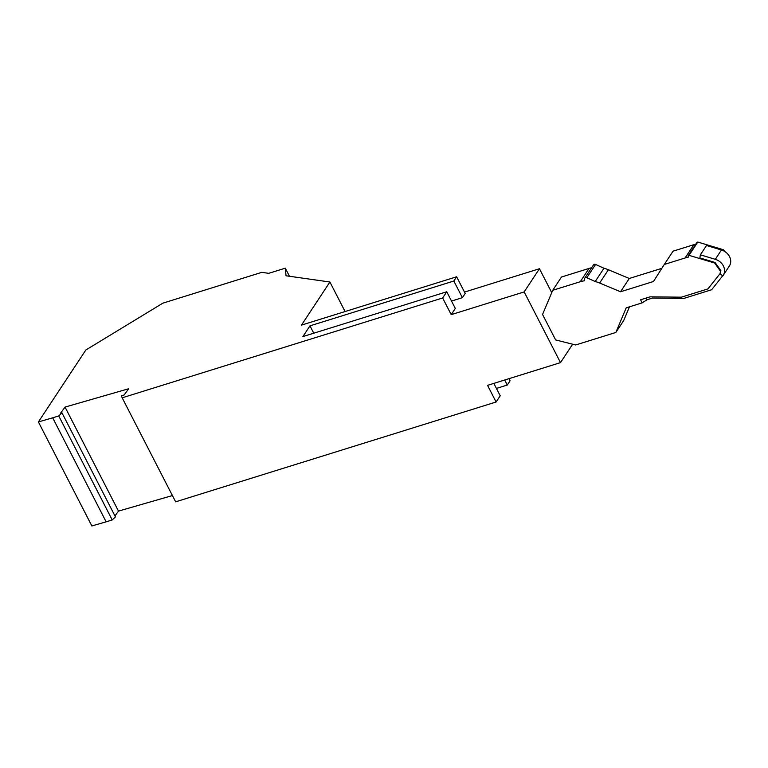 <?xml version="1.0" encoding="UTF-8"?>
<svg xmlns="http://www.w3.org/2000/svg" width="768" height="768" viewBox="0 0 768 768"><rect width="100%" height="100%" fill="white"/><g stroke="black" fill="none" stroke-linecap="round" stroke-linejoin="round"><path stroke-width="1.15" d="M551.741 292.637L539.453 268.733L524.17 291.917L560.506 362.621L487.546 385.354L496.109 402L500.208 395.779L493.834 383.386M446.755 291.773L455.309 308.419L451.21 314.64L442.646 297.984L446.755 291.773L302.89 336.586L309.974 325.843L313.757 333.197M451.526 301.066L462.394 297.677L465.187 293.443L456.634 276.787L301.469 325.123L329.904 282.01L345.082 311.539M52.685 417.821L38.4 421.939L91.853 525.955L106.138 521.837L52.685 417.821L58.752 415.939L112.205 519.946L115.44 516.883L61.987 412.867L60.48 413.309L65.04 407.088L118.493 511.104L114.95 515.933M722.707 275.798L711.638 289.747L683.798 298.426L652.435 298.09L647.04 299.77L646.157 298.051M38.4 421.939L85.843 349.997L162.826 303.178L261.792 272.342L268.733 273.331L285.293 268.166L289.459 276.269M719.962 273.744L722.822 275.894A11.53 9.562 -146.6 0 0 723.235 275.328A11.53 9.562 -146.6 0 0 715.296 259.315L700.368 254.822L699.83 257.904L715.075 262.493L714.71 263.059L720.48 271.219L720.854 270.662L720.067 273.61L707.923 288.912L681.398 297.178L650.045 296.842L640.56 299.789L642.144 302.87L626.208 307.834L615.85 332.458L575.664 344.976L555.638 339.926L542.554 314.467L552.72 290.304L561.485 277.018L589.027 268.435L580.272 281.722L552.72 290.304M560.506 362.621L572.65 344.208M700.368 254.822L706.522 245.491L721.45 249.984A11.53 9.562 33.4 0 1 729.379 265.997L723.235 275.328M539.453 268.733L464.496 292.08M451.21 314.64L524.17 291.917M442.646 297.984L122.179 397.814L175.642 501.83L496.109 402M591.619 267.782A27.907 23.155 -146.6 0 0 589.027 268.435M595.21 281.539L603.974 268.253A27.907 23.155 -146.6 0 1 608.4 269.741L599.645 283.027A27.907 23.155 -146.6 0 0 595.21 281.539L586.819 277.738A1.824 1.507 -146.6 0 0 584.563 278.813L584.448 280.81A27.907 23.155 -146.6 0 0 580.272 281.722M508.992 378.672L510.086 380.803L507.293 385.037L504.701 380.006M462.394 297.677L453.83 281.03L456.634 276.787M496.426 388.426L507.293 385.037M453.83 281.03L309.974 325.843M122.179 397.814L121.402 395.75L124.147 394.963L128.707 388.742L65.04 407.088M285.293 268.166L286.032 275.779L329.904 282.01M695.76 244.186A27.907 23.155 -146.6 0 0 693.85 244.694L673.056 251.174L664.291 264.461L685.085 257.981A27.907 23.155 -146.6 0 1 688.166 257.242L688.253 255.571L697.018 242.285L697.786 242.045L723.466 249.773L722.957 250.541M688.253 255.571L689.021 255.331L697.786 242.045M720.854 270.662L715.075 262.493M642.144 302.87L647.04 299.77M599.645 283.027L620.525 291.763L629.28 278.477L661.824 268.339M608.4 269.741L629.28 278.477M603.974 268.253L595.584 264.451A1.824 1.507 -146.6 0 0 593.53 264.874L584.774 278.16M724.627 251.414L723.466 249.773M689.021 255.331L714.71 263.059M664.291 264.461L653.472 281.501L620.525 291.763M629.472 306.816L623.674 320.582L615.85 332.458M720.48 271.219L720.067 273.61M106.138 521.837L112.205 519.946M61.987 412.867L58.752 415.939M172.416 495.562L118.493 511.104M721.45 249.984L715.296 259.315M586.819 277.738L595.584 264.451M685.085 257.981L693.85 244.694"/></g></svg>
